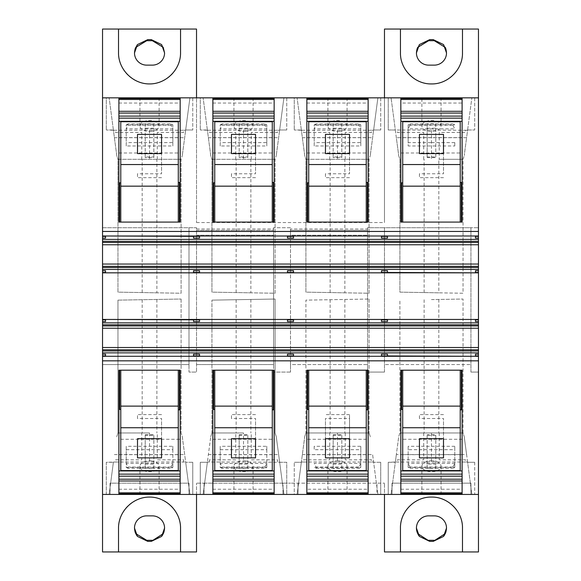 <?xml version="1.0" encoding="UTF-8"?>
<svg xmlns="http://www.w3.org/2000/svg" width="581" height="581" viewBox="0 0 581 581"><rect width="100%" height="100%" fill="white"/><g stroke="black" fill="none" stroke-linecap="round" stroke-linejoin="round"><path stroke-width="0.44" stroke-dasharray="2.9 2.18" d="M134.494 52.893L134.494 52.922A12.216 12.216 0 0 0 146.71 65.137L152.353 65.137A12.216 12.216 180 0 0 164.568 52.922L164.568 52.922C162.738 52.922 165.701 52.922 164.568 52.915L163.944 48.862L161.641 44.592M360.794 449.687L360.794 467.422L360.794 463.435L314.183 463.435L316.064 467.066L316.064 468.395L314.183 467.422L360.794 467.422L358.92 468.395L358.92 467.066L360.794 463.435L360.794 446.295L314.183 446.295L314.183 449.687L360.794 449.687L360.794 446.295M314.183 446.295L314.183 449.687M306.855 479.209L306.855 493.828L306.855 489.238L368.129 489.238L368.129 479.209L306.855 479.209L306.855 370.191L367.374 370.191L367.374 409.837M196.523 97.84L384.477 97.84L384.477 222.552L384.477 29.05L478.461 29.05L478.461 372.072L470.937 372.072L478.461 372.072L478.461 551.95L384.477 551.95L384.477 483.16L384.477 494.438L376.96 494.438L376.96 483.16L290.5 483.16L384.477 483.16L376.96 483.16L376.96 494.438L380.722 494.438L297.102 494.438L301.343 462.294L294.262 462.294L301.343 462.294L304.713 436.767L297.102 494.438L294.262 494.438L294.262 462.294L294.262 494.438L298.017 494.438L298.017 483.16L298.017 494.438L203.125 494.438L207.366 462.294L200.278 462.294L200.278 494.438L200.278 462.294L207.366 462.294L210.729 436.767L203.125 494.438L200.278 494.438L204.04 494.438L196.523 494.438L196.523 483.16L196.523 551.95L102.539 551.95L102.539 364.556L188.999 364.556L188.999 227.723L196.523 227.723L196.523 372.072L188.999 372.072L188.999 364.556L102.539 364.556L102.539 227.723L196.523 227.723L196.523 372.072L188.999 372.072L188.999 227.723L102.539 227.723L102.539 29.05L196.523 29.05L196.523 222.552L196.523 97.84L102.539 97.84M243.512 494.438L253.098 494.438L243.512 494.438M220.206 449.687L266.817 449.687L266.817 446.295L220.206 446.295L220.206 467.422L266.817 467.422L264.936 468.395L264.936 467.066L266.817 463.435L266.817 446.295M212.871 479.209L212.871 439.287L212.871 454.662L274.145 454.662L274.145 439.287L274.145 493.828L274.145 479.209L212.871 479.209L212.871 370.191L213.626 370.191L213.626 409.46M212.871 439.287L274.145 439.287M266.817 449.687L266.817 467.422L266.817 463.435L220.206 463.435L220.206 446.295M222.08 468.395L220.206 467.422L220.206 463.435L222.08 467.066L222.08 468.395L264.936 468.395M264.936 467.066L222.08 467.066M274.145 479.209L274.145 370.191L273.397 370.191L273.397 409.837M274.145 494.438L274.145 454.662M212.871 454.662L212.871 494.438M212.871 489.238L274.145 489.238M274.145 470.937L212.871 470.937M214.752 370.191L272.271 370.191L272.271 470.566L214.752 470.566L214.752 370.191L213.626 370.191M273.397 370.191L272.271 370.191M272.271 427.732L214.752 427.732M255.538 414.616L231.478 414.616L231.478 418.502L255.538 418.502L255.538 438.677L255.538 418.502M231.478 418.502L231.478 414.616M349.522 418.502L349.522 438.677L349.522 414.616L349.522 418.502L325.462 418.502L325.462 438.677L325.462 418.502M102.539 356.284L102.539 354.192L102.539 356.284L105.546 356.284L105.546 354.192M193.517 354.192L193.517 356.284L199.53 356.284L199.53 354.192M102.539 349.798L102.539 347.511L102.539 349.798L478.461 349.798L478.461 347.511L478.461 349.798M102.539 325.934L102.539 328.221L102.539 325.934L478.461 325.934L478.461 328.221L478.461 325.934M102.539 319.448L102.539 321.54L102.539 319.448L105.546 319.448L105.546 321.54M193.517 321.54L193.517 319.448L199.53 319.448L199.53 321.54M199.53 270.739L199.53 272.83L193.517 272.83L193.517 270.739M102.539 272.83L102.539 270.739L102.539 272.83L105.546 272.83L105.546 270.739M102.539 266.345L102.539 264.057L102.539 266.345L478.461 266.345L478.461 264.057L478.461 266.345M102.539 242.473L102.539 244.768L102.539 242.473L478.461 242.473L478.461 244.768L478.461 242.473M102.539 235.995L102.539 238.087L102.539 235.995L105.546 235.995L105.546 238.087M193.517 238.087L193.517 235.995L199.53 235.995L199.53 238.087M149.535 97.84L139.948 97.84L149.535 97.84M106.301 97.84L192.761 97.84L192.761 129.984L192.761 97.84L189.914 97.84L182.311 155.512L185.68 129.984L192.761 129.984L185.68 129.984L189.914 97.84L106.301 97.84L106.301 129.984L106.301 97.84M151.314 131.379A9.586 5.498 -0 0 0 159.114 125.975A9.586 5.498 -0 0 0 149.535 120.478A9.586 5.498 -0 0 0 139.948 125.975A9.586 5.498 -0 0 0 149.535 131.473A9.586 5.498 -0 0 0 151.314 131.379M145.206 123.709L145.206 128.241L153.856 128.241L153.856 123.709L145.206 123.709L145.206 156.972L153.856 156.972L153.856 157.567L145.206 157.567L145.206 156.972M153.856 123.709L153.856 156.972M145.206 128.241L145.206 157.567M153.856 128.241L153.856 157.567M113.418 130.253L106.301 129.984L113.382 129.984L109.148 97.84L116.752 155.512L117.958 159.303L117.958 292.141L181.105 293.245L181.105 159.303L141.786 159.303L141.786 132.461L115.466 132.461L115.466 130.253L113.418 130.253L116.752 155.512L117.958 159.303L181.105 159.303L182.311 155.512L181.105 159.303L181.105 293.245L156.892 292.824L156.892 159.303M141.786 159.303L117.958 159.303L117.958 292.141L156.892 292.824M114.399 137.69L184.664 137.69M142.171 292.563L142.171 159.303M157.277 159.303L157.277 132.461L183.596 132.461L183.596 130.253L115.466 130.253M183.596 130.253L185.644 130.253M137.421 536.408C136.048 535.529 135.068 532.748 134.494 528.078A12.216 12.216 180 0 1 146.71 515.863L152.353 515.863A12.216 12.216 0 0 1 164.568 528.078L164.568 528.114M204.04 494.438L204.04 483.16L196.523 483.16L290.5 483.16L282.983 483.16L282.983 494.438L282.983 483.16L204.04 483.16L204.04 494.438M329.739 432.976L305.911 432.976L304.713 436.767L305.911 432.976L305.911 300.137L369.066 299.033L305.911 300.137L305.911 432.976L369.066 432.976L370.271 436.767L369.066 432.976L329.739 432.976L329.739 459.818L303.427 459.818L303.427 462.018L337.488 462.018L337.488 432.976M330.131 299.716L330.131 432.976M306.855 489.238L306.855 439.287L368.129 439.287L368.129 489.238M301.379 462.018L303.427 462.018M368.129 479.209L368.129 370.191L367.374 370.191M196.523 494.438L188.999 494.438L188.999 483.16L110.063 483.16L110.063 494.438L110.063 483.16L188.999 483.16L188.999 494.438L192.761 494.438L192.761 462.294L192.761 494.438L189.914 494.438L185.644 462.018L149.535 462.018L149.535 432.976L141.786 432.976L141.786 459.818L115.466 459.818L115.466 462.018L149.535 462.018M118.517 29.05L118.517 52.922A31.011 31.011 180 0 0 149.535 83.933A31.011 31.011 180 0 0 180.546 52.922L180.546 29.05M380.722 462.294L373.634 462.294L380.722 462.294L380.722 494.438L380.722 462.294M366.248 370.191L366.248 470.566L308.729 470.566L308.729 370.191M337.488 462.018L371.549 462.018L371.549 459.818L345.237 459.818L345.237 432.976M368.129 439.287L368.129 494.438M337.488 494.438L347.075 494.438L337.488 494.438M368.129 470.937L306.855 470.937L368.129 470.937M102.539 494.438L110.063 494.438L106.301 494.438L106.301 462.294L115.466 462.018M192.761 462.294L185.68 462.294L192.761 462.294M113.418 462.018L109.148 494.438L106.301 494.438L106.301 462.294L113.382 462.294L109.148 494.438L189.914 494.438L182.311 436.767L181.105 432.976L182.311 436.767L185.644 462.018M117.958 300.137L181.105 299.033L117.958 300.137L117.958 432.976L117.958 300.137M141.786 432.976L117.958 432.976L116.752 436.767L117.958 432.976L149.535 432.976M142.171 299.716L142.171 432.976M181.105 299.033L181.105 432.976L181.105 299.033M114.399 454.589L184.664 454.589M183.596 462.018L183.596 459.818L157.277 459.818L157.277 432.976M156.892 299.455L156.892 432.976M344.853 299.455L344.853 432.976M369.066 299.033L369.066 432.976L369.066 299.033M180.168 97.84L180.168 152.992L180.168 98.45L180.168 113.07L118.894 113.07L118.894 222.08L179.42 222.08L179.42 182.441M179.42 222.08L180.168 222.08L180.168 113.07M118.894 97.84L118.894 113.07M118.894 103.04L180.168 103.04M172.84 142.592L172.84 145.984L126.222 145.984L126.222 142.592L172.84 142.592L172.84 124.857L172.84 145.984M118.894 152.992L180.168 152.992M118.894 137.617L180.168 137.617M170.959 123.884L170.959 125.213L172.84 128.844L126.222 128.844L128.103 125.213L128.103 123.884L170.959 123.884L172.84 124.857L126.222 124.857L126.222 142.592M128.103 123.884L126.222 124.857L126.222 145.984M170.959 125.213L128.103 125.213M180.168 121.335L118.894 121.335M120.775 222.08L120.775 121.712L178.287 121.712L178.287 222.08M119.642 182.819L119.642 222.08M161.562 177.663L137.501 177.663L137.501 173.777L161.562 173.777L161.562 153.595L161.562 173.777M137.501 173.777L137.501 177.663M178.287 164.546L120.775 164.546M180.168 479.209L118.894 479.209L118.894 493.828L118.894 439.287L180.168 439.287L180.168 493.828L180.168 370.191L179.42 370.191L179.42 409.837M180.168 439.287L180.168 494.438M118.894 439.287L118.894 494.438M118.894 479.209L118.894 370.191L119.642 370.191L119.642 409.46M118.894 489.238L180.168 489.238M118.894 454.662L180.168 454.662M126.222 449.687L172.84 449.687L172.84 446.295L126.222 446.295L126.222 467.422L172.84 467.422L170.959 468.395L170.959 467.066L172.84 463.435L172.84 446.295M172.84 449.687L172.84 467.422L172.84 463.435L126.222 463.435L126.222 446.295M128.103 468.395L126.222 467.422L126.222 463.435L128.103 467.066L128.103 468.395L170.959 468.395M170.959 467.066L128.103 467.066M180.168 470.937L118.894 470.937M120.775 370.191L178.287 370.191L178.287 470.566L120.775 470.566L120.775 370.191L119.642 370.191M179.42 370.191L178.287 370.191M178.287 427.732L120.775 427.732M161.562 414.616L137.501 414.616L137.501 418.502L161.562 418.502L161.562 438.677L161.562 418.502M137.501 418.502L137.501 414.616M366.248 427.732L308.729 427.732M302.36 454.589L372.617 454.589L377.875 494.438L372.617 454.589M333.167 464.037L341.81 464.037L341.81 468.562L333.167 468.562L333.167 434.711L333.167 435.3L341.81 435.3L341.81 434.711L333.167 434.711M337.488 460.806A9.586 5.498 0 0 1 339.275 460.9A9.586 5.498 0 0 1 347.075 466.303A9.586 5.498 0 0 1 337.488 471.801A9.586 5.498 0 0 1 327.902 466.303A9.586 5.498 0 0 1 337.488 460.806M341.81 468.562L341.81 435.3M341.81 464.037L341.81 434.711M333.167 468.562L333.167 435.3M349.522 414.616L325.462 414.616M307.603 409.46L307.603 370.191M180.546 551.95L180.546 528.078A31.011 31.011 0 0 0 149.535 497.067A31.011 31.011 0 0 0 118.517 528.078L118.517 551.95M196.523 222.552L384.477 222.552M290.5 229.001L290.5 372.072L290.5 364.556L367.562 364.556L367.562 372.072L384.477 372.072L367.562 372.072L367.562 227.723L384.477 227.723L367.562 227.723L367.562 364.556L290.5 364.556L290.5 230.352L367.562 230.352L290.5 230.352L290.5 235.24L367.562 235.24L290.5 235.24L290.5 229.001L367.562 229.001M371.549 462.018L373.598 462.018M306.855 439.287L306.855 454.662L368.129 454.662M306.855 454.662L306.855 494.438M337.488 97.84L347.075 97.84L337.488 97.84M294.262 97.84L380.722 97.84L380.722 129.984L380.722 97.84L377.875 97.84L370.271 155.512L373.634 129.984L380.722 129.984L373.634 129.984L377.875 97.84L294.262 97.84L294.262 129.984L294.262 97.84M339.275 131.379A9.586 5.498 -0 0 0 347.075 125.975A9.586 5.498 -0 0 0 337.488 120.478A9.586 5.498 -0 0 0 327.902 125.975A9.586 5.498 -0 0 0 337.488 131.473A9.586 5.498 -0 0 0 339.275 131.379M333.167 123.709L333.167 128.241L341.81 128.241L341.81 123.709L333.167 123.709L333.167 156.972L341.81 156.972L341.81 157.567L333.167 157.567L333.167 156.972M341.81 123.709L341.81 156.972M333.167 128.241L333.167 157.567M341.81 128.241L341.81 157.567M301.379 130.253L294.262 129.984L301.343 129.984L297.102 97.84L304.713 155.512L305.911 159.303L305.911 292.141L369.066 293.245L369.066 159.303L329.739 159.303L329.739 132.461L303.427 132.461L303.427 130.253L301.379 130.253L304.713 155.512L305.911 159.303L369.066 159.303L370.271 155.512L369.066 159.303L369.066 293.245L344.853 292.824L344.853 159.303M329.739 159.303L305.911 159.303L305.911 292.141L344.853 292.824M302.36 137.69L372.617 137.69M330.131 292.563L330.131 159.303M345.237 159.303L345.237 132.461L371.549 132.461L371.549 130.253L303.427 130.253M371.549 130.253L373.598 130.253M368.129 97.84L368.129 152.992L368.129 98.45L368.129 113.07L306.855 113.07L306.855 222.08L367.374 222.08L367.374 182.441M367.374 222.08L368.129 222.08L368.129 113.07M306.855 97.84L306.855 113.07M306.855 103.04L368.129 103.04M360.794 142.592L360.794 145.984L314.183 145.984L314.183 142.592L360.794 142.592L360.794 124.857L360.794 145.984M306.855 152.992L368.129 152.992M306.855 137.617L368.129 137.617M358.92 123.884L358.92 125.213L360.794 128.844L314.183 128.844L316.064 125.213L316.064 123.884L358.92 123.884L360.794 124.857L314.183 124.857L314.183 142.592M316.064 123.884L314.183 124.857L314.183 145.984M358.92 125.213L316.064 125.213M368.129 121.335L306.855 121.335M308.729 222.08L308.729 121.712L366.248 121.712L366.248 222.08M307.603 182.819L307.603 222.08M349.522 177.663L325.462 177.663L325.462 173.777L349.522 173.777L349.522 153.595L349.522 173.777M325.462 173.777L325.462 177.663M366.248 164.546L308.729 164.546M293.507 238.087L293.507 235.995L287.493 235.995L287.493 238.087M381.47 238.087L381.47 235.995L387.483 235.995L387.483 238.087M287.493 270.739L287.493 272.83L293.507 272.83L293.507 270.739M381.47 270.739L381.47 272.83L387.483 272.83L387.483 270.739M293.507 321.54L293.507 319.448L287.493 319.448L287.493 321.54M381.47 321.54L381.47 319.448L387.483 319.448L387.483 321.54M287.493 354.192L287.493 356.284L293.507 356.284L293.507 354.192M381.47 354.192L381.47 356.284L387.483 356.284L387.483 354.192M290.5 372.072L273.586 372.072L273.586 364.556L196.523 364.556L273.586 364.556L273.586 227.723L273.586 372.072L290.5 372.072M290.5 227.723L273.586 227.723L290.5 227.723M196.523 230.352L273.586 230.352L196.523 230.352M196.523 229.001L273.586 229.001M384.477 372.072L384.477 227.723L431.465 227.723L384.477 227.723L384.477 364.556L470.937 364.556L384.477 364.556L384.477 372.072M196.523 235.24L273.586 235.24L196.523 235.24M200.278 97.84L286.738 97.84L286.738 129.984L286.738 97.84L283.898 97.84L276.287 155.512L279.657 129.984L286.738 129.984L279.657 129.984L283.898 97.84L200.278 97.84L200.278 129.984L200.278 97.84M243.512 97.84L253.098 97.84L243.512 97.84M212.871 97.84L212.871 222.08L273.397 222.08L273.397 182.441M212.871 103.04L274.145 103.04L274.145 113.07L212.871 113.07M212.871 137.617L274.145 137.617L274.145 97.84M266.817 142.592L266.817 145.984L220.206 145.984L220.206 142.592L266.817 142.592L266.817 124.857L266.817 145.984M212.871 152.992L274.145 152.992L274.145 137.617M264.936 123.884L264.936 125.213L266.817 128.844L220.206 128.844L222.08 125.213L222.08 123.884L264.936 123.884L266.817 124.857L220.206 124.857L220.206 142.592M222.08 123.884L220.206 124.857L220.206 145.984M264.936 125.213L222.08 125.213M274.145 152.992L274.145 103.04M273.397 222.08L274.145 222.08L274.145 113.07M214.752 222.08L214.752 121.712L272.271 121.712L272.271 222.08M213.626 182.819L213.626 222.08M255.538 177.663L231.478 177.663L231.478 173.777L255.538 173.777L255.538 153.595L255.538 173.777M231.478 173.777L231.478 177.663M272.271 164.546L214.752 164.546M274.145 121.335L212.871 121.335M207.402 130.253L200.278 129.984L207.366 129.984L203.125 97.84L210.729 155.512L211.934 159.303L211.934 292.141L275.089 293.245L275.089 159.303L235.763 159.303L235.763 132.461L209.45 132.461L209.45 130.253L207.402 130.253L210.729 155.512L211.934 159.303L275.089 159.303L276.287 155.512L275.089 159.303L275.089 293.245L250.869 292.824L250.869 159.303M235.763 159.303L211.934 159.303L211.934 292.141L250.869 292.824M208.383 137.69L278.64 137.69M236.147 292.563L236.147 159.303M251.261 159.303L251.261 132.461L277.573 132.461L277.573 130.253L209.45 130.253M277.573 130.253L279.621 130.253M245.298 131.379A9.586 5.498 -0 0 0 253.098 125.975A9.586 5.498 -0 0 0 243.512 120.478A9.586 5.498 -0 0 0 233.925 125.975A9.586 5.498 -0 0 0 243.512 131.473A9.586 5.498 -0 0 0 245.298 131.379M239.19 123.709L239.19 128.241L247.833 128.241L247.833 123.709L239.19 123.709L239.19 156.972L247.833 156.972L247.833 157.567L239.19 157.567L239.19 156.972M247.833 123.709L247.833 156.972M239.19 128.241L239.19 157.567M247.833 128.241L247.833 157.567M279.621 462.018L276.287 436.767L275.089 432.976L275.089 299.033L211.934 300.137L275.089 299.033L275.089 432.976L276.287 436.767L283.898 494.438L279.657 462.294L286.738 462.294L286.738 494.438L286.738 462.294L243.512 462.018L243.512 432.976L235.763 432.976L235.763 459.818L209.45 459.818L209.45 462.018L243.512 462.018M207.402 462.018L209.45 462.018M235.763 432.976L211.934 432.976L210.729 436.767L211.934 432.976L211.934 300.137L211.934 432.976L243.512 432.976M236.147 299.716L236.147 432.976M208.383 454.589L278.64 454.589M277.573 462.018L277.573 459.818L251.261 459.818L251.261 432.976M250.869 299.455L250.869 432.976M245.298 460.9A9.586 5.498 0 0 1 253.098 466.303A9.586 5.498 0 0 1 243.512 471.801A9.586 5.498 0 0 1 233.925 466.303A9.586 5.498 0 0 1 243.512 460.806A9.586 5.498 0 0 1 245.298 460.9M239.19 464.037L247.833 464.037L247.833 468.562L239.19 468.562L239.19 434.711L239.19 435.3L247.833 435.3L247.833 434.711L239.19 434.711M239.19 468.562L239.19 435.3M247.833 464.037L247.833 434.711M247.833 468.562L247.833 435.3M149.535 494.438L139.948 494.438L149.535 494.438M151.314 460.9A9.586 5.498 0 0 1 159.114 466.303A9.586 5.498 0 0 1 149.535 471.801A9.586 5.498 0 0 1 139.948 466.303A9.586 5.498 0 0 1 149.535 460.806A9.586 5.498 0 0 1 151.314 460.9M145.206 464.037L153.856 464.037L153.856 468.562L145.206 468.562L145.206 434.711L145.206 435.3L153.856 435.3L153.856 434.711L145.206 434.711M145.206 468.562L145.206 435.3M153.856 464.037L153.856 434.711M153.856 468.562L153.856 435.3M358.92 467.066L316.064 467.066M316.064 468.395L358.92 468.395M431.465 299.585L463.042 299.033L431.465 299.585M478.461 494.438L470.937 494.438L474.699 494.438L474.699 462.294L467.618 462.294L464.248 436.767L466.601 454.589L396.336 454.589L398.689 436.767L399.895 432.976L399.895 300.137L399.895 432.976L463.042 432.976L464.248 436.767L463.042 432.976L463.042 299.033L463.042 432.976L399.895 432.976L398.689 436.767L395.356 462.018L431.465 462.018L431.465 432.976M470.937 494.438L470.937 483.16L431.465 483.16L470.937 483.16L470.937 494.438M474.699 462.294L474.699 494.438L471.852 494.438L467.618 462.294L474.699 462.294M439.214 432.976L439.214 459.818L465.534 459.818L465.534 462.018L467.582 462.018M465.534 462.018L431.465 462.018M424.108 299.716L424.108 432.976M438.829 299.455L438.829 432.976M384.477 494.438L392.001 494.438L392.001 483.16L431.465 483.16L392.001 483.16L392.001 494.438L388.239 494.438L471.852 494.438L466.601 454.589M462.483 551.95L462.483 528.078A31.011 31.011 0 0 0 431.465 497.067A31.011 31.011 0 0 0 400.454 528.078L400.454 551.95M419.359 536.408C417.986 535.529 417.005 532.748 416.432 528.078L416.432 528.078A12.216 12.216 180 0 1 428.647 515.863L434.29 515.863A12.216 12.216 0 0 1 446.506 528.078L446.506 528.114M470.937 372.072L470.937 227.723L478.461 227.723L431.465 227.723L470.937 227.723L470.937 372.072M478.461 238.087L478.461 235.995L478.461 238.087M478.461 270.739L478.461 272.83L478.461 270.739M478.461 321.54L478.461 319.448L478.461 321.54M478.461 354.192L478.461 356.284L478.461 354.192M419.359 44.592L417.056 48.862L416.432 52.922A12.216 12.216 0 0 0 428.647 65.137L434.29 65.137A12.216 12.216 180 0 0 446.506 52.922L446.506 52.886M465.534 130.253L467.582 130.253L464.248 155.512L466.601 137.69L396.336 137.69L398.689 155.512L399.895 159.303L399.895 292.141L463.042 293.245L463.042 159.303L464.248 155.512L463.042 159.303L439.214 159.303L439.214 132.461L465.534 132.461L465.534 130.253L388.239 129.984L388.239 97.84L431.465 97.84L421.886 97.84L431.465 97.84L421.886 97.84L421.886 125.975A9.586 5.498 -0 0 0 431.465 131.473A9.586 5.498 -0 0 0 441.052 125.975A9.586 5.498 -0 0 0 431.465 120.478A9.586 5.498 -0 0 0 421.886 125.975M400.832 152.992L462.106 152.992L462.106 103.04L400.832 103.04L400.832 152.992L400.832 97.84L384.477 97.84M396.336 137.69L391.086 97.84L395.32 129.984L388.239 129.984L388.239 97.84L474.699 97.84L474.699 129.984L474.699 97.84L471.852 97.84L466.601 137.69M431.465 494.438L441.052 494.438L431.465 494.438M462.106 494.438L462.106 454.662L400.832 454.662L400.832 494.438M462.106 439.287L462.106 493.828L462.106 479.209L400.832 479.209L400.832 439.287L462.106 439.287L462.106 454.662M454.778 446.295L408.16 446.295L408.16 449.687L454.778 449.687L454.778 446.295L454.778 463.435L408.16 463.435L408.16 446.295M400.832 489.238L462.106 489.238M460.225 370.191L460.225 470.566L402.713 470.566L402.713 370.191L462.106 370.191L462.106 479.209M475.454 354.192L475.454 356.284L478.461 356.284M475.454 321.54L475.454 319.448L478.461 319.448M475.454 270.739L475.454 272.83L478.461 272.83M475.454 238.087L475.454 235.995L478.461 235.995M462.106 103.04L462.106 222.08L400.832 222.08L400.832 121.335L431.465 121.335L400.832 121.335L400.832 103.04M402.713 222.08L402.713 121.712L460.225 121.712L460.225 222.08M461.358 222.08L461.358 182.441M462.106 121.335L431.465 121.335L462.106 121.335M462.106 113.07L400.832 113.07M462.106 152.992L462.106 137.617L400.832 137.617M431.465 142.592L454.778 142.592L454.778 145.984L408.16 145.984L408.16 142.592L431.465 142.592M478.461 97.84L462.106 97.84L462.106 137.617M441.052 125.975L441.052 97.84L431.465 97.84L471.852 97.84L467.582 130.253M427.144 128.241L435.794 128.241L435.794 123.709L427.144 123.709L427.144 157.567L427.144 156.972L435.794 156.972L435.794 157.567L427.144 157.567M427.144 123.709L427.144 156.972M435.794 128.241L435.794 157.567M435.794 123.709L435.794 156.972M395.356 130.253L398.689 155.512L399.895 159.303L399.895 292.141L438.829 292.824L438.829 159.303L463.042 159.303L463.042 293.245L438.829 292.824M467.618 129.984L474.699 129.984L467.618 129.984M439.214 159.303L438.829 159.303M423.723 159.303L423.723 132.461L397.404 132.461L397.404 130.253M424.108 292.563L424.108 159.303M452.897 125.213L410.041 125.213L410.041 123.884L408.16 124.857L454.778 124.857L452.897 123.884L452.897 125.213L454.778 128.844L408.16 128.844L408.16 145.984M454.778 142.592L454.778 145.984M410.041 125.213L408.16 128.844L408.16 124.857L408.16 142.592M410.041 123.884L452.897 123.884M401.58 182.819L401.58 222.08M460.225 164.546L402.713 164.546M443.499 177.663L419.438 177.663L419.438 173.777L443.499 173.777L443.499 153.595L443.499 173.777M419.438 173.777L419.438 177.663M460.225 427.732L402.713 427.732M443.499 414.616L419.438 414.616L419.438 418.502L443.499 418.502L443.499 438.677L443.499 418.502M419.438 418.502L419.438 414.616M461.358 370.191L461.358 409.837M431.465 470.937L462.106 470.937L400.832 470.937L400.832 370.191L401.58 370.191L401.58 409.46M402.713 370.191L401.58 370.191M431.465 460.806A9.586 5.498 0 0 1 441.052 466.303A9.586 5.498 0 0 1 431.465 471.801A9.586 5.498 0 0 1 421.886 466.303A9.586 5.498 0 0 1 431.465 460.806M431.465 468.562L427.144 468.562L427.144 464.037L435.794 464.037L435.794 468.562L431.465 468.562M427.144 464.037L427.144 434.711L427.144 435.3L435.794 435.3L435.794 434.711L427.144 434.711M427.144 468.562L427.144 435.3M435.794 468.562L435.794 435.3M435.794 464.037L435.794 434.711M396.336 454.589L391.086 494.438L395.32 462.294L388.239 462.294L388.239 494.438L388.239 462.294L395.356 462.018M423.723 432.976L423.723 459.818L397.404 459.818L397.404 462.018M400.832 439.287L400.832 454.662M400.832 479.209L400.832 470.937M452.897 467.066L410.041 467.066L410.041 468.395L408.16 467.422L454.778 467.422L452.897 468.395L452.897 467.066L454.778 463.435L454.778 467.422L454.778 449.687M410.041 467.066L408.16 463.435L408.16 467.422L408.16 449.687M410.041 468.395L452.897 468.395M400.454 29.05L400.454 52.922A31.011 31.011 180 0 0 431.465 83.933A31.011 31.011 180 0 0 462.483 52.922L462.483 29.05M149.535 130.253L149.535 159.303M337.488 130.253L337.488 159.303M243.512 130.253L243.512 159.303M431.465 130.253L431.465 159.303M159.114 97.84L159.114 125.975M161.641 536.408C163.014 535.529 163.995 532.748 164.568 528.078M347.075 494.438L347.075 466.303M347.075 97.84L347.075 125.975M253.098 97.84L253.098 125.975M253.098 494.438L253.098 466.303M159.114 494.438L159.114 466.303M443.579 536.408C444.952 535.529 445.932 532.748 446.506 528.078M441.052 494.438L441.052 466.303M421.886 494.438L421.886 466.303M443.579 44.592L445.881 48.862L446.506 52.922M139.948 494.438L139.948 466.303M327.902 494.438L327.902 466.303M233.925 97.84L233.925 125.975M139.948 97.84L139.948 125.975M327.902 97.84L327.902 125.975M233.925 494.438L233.925 466.303"/><path stroke-width="0.87" d="M151.263 39.617L152.353 40.706L146.71 40.706L147.799 39.617L151.263 39.617L161.641 44.592L164.568 52.922A12.216 12.216 180 0 1 152.353 65.137L146.71 65.137A12.216 12.216 0 0 1 134.494 52.922L137.421 44.592L135.119 48.862L134.494 52.922L135.852 47.322C135.257 47.998 134.799 49.864 134.494 52.922M462.483 551.95L400.454 551.95L400.454 528.078C400.106 511.505 414.892 496.719 431.465 497.067C448.045 496.719 462.832 511.505 462.483 528.078L462.483 551.95L478.461 551.95L478.461 494.438L368.129 494.438L368.129 370.191L306.855 370.191L306.855 494.438L274.145 494.438L274.145 370.191L212.871 370.191L212.871 494.438L180.168 494.438L180.168 370.191L118.894 370.191L118.894 494.438L102.539 494.438L102.539 551.95L180.546 551.95L180.546 528.078C180.669 511.483 166.122 496.944 149.535 497.067C132.94 496.944 118.393 511.483 118.517 528.078L118.517 551.95M274.145 494.438L212.871 494.438M274.145 476.173L212.871 476.173M274.145 479.209L212.871 479.209M212.871 470.937L274.145 470.937M273.397 370.191L273.397 409.837L272.271 409.837M214.752 409.46L213.626 409.46L213.626 370.191M214.752 370.191L214.752 406.119L272.271 406.119L272.271 427.732L214.752 427.732L214.752 406.119M272.271 370.191L272.271 406.119M231.478 438.677L255.538 438.677L255.538 457.879L231.478 457.879L231.478 438.677L231.478 457.879M214.752 427.732L214.752 470.566L272.271 470.566L272.271 427.732M255.538 438.677L255.538 457.879M199.53 355.906L199.53 354.192L193.517 354.192L193.517 355.906L199.53 355.906L199.53 356.284L287.493 356.284L287.493 355.906L293.507 355.906L293.507 356.284L381.47 356.284L381.47 355.906L475.454 356.284L475.454 355.906L478.461 355.906L478.461 494.438M193.517 355.906L193.517 356.284L105.546 356.284L105.546 355.906L102.539 355.906L102.539 360.83L478.461 360.83M349.522 457.879L349.522 438.677L349.522 457.879L325.462 457.879L325.462 438.677L325.462 457.879M102.539 356.284L478.461 356.284M102.539 328.221L102.539 324.794L478.461 324.794L478.461 328.221L102.539 328.221L102.539 352.863L478.461 352.863L478.461 355.906M102.539 352.863L102.539 355.906M102.539 347.511L478.461 347.511L478.461 352.863M102.539 349.798L478.461 349.798M102.539 325.934L478.461 325.934M102.539 324.794L102.539 322.862L478.461 322.862L478.461 231.449L102.539 231.449L102.539 236.373L105.546 236.373L105.546 238.087L102.539 238.087L102.539 236.373M102.539 319.448L478.461 319.448M102.539 322.862L102.539 272.453L105.546 272.453L105.546 272.83L193.517 272.83L193.517 272.453L199.53 272.453L199.53 272.83L287.493 272.83L287.493 272.453L293.507 272.453L293.507 272.83L381.47 272.83L381.47 272.453L478.461 272.83M478.461 321.54L475.454 321.54L475.454 319.448L387.483 319.448L387.483 319.826L381.47 319.826L381.47 319.448L293.507 319.448L293.507 319.826L287.493 319.826L287.493 319.448L199.53 319.448L199.53 319.826L105.546 319.448L105.546 321.54L102.539 321.54M193.517 319.826L193.517 321.54L199.53 321.54L199.53 319.826M102.539 319.826L105.546 319.826M199.53 272.453L199.53 270.739L193.517 270.739L193.517 272.453M478.461 264.057L102.539 264.057L102.539 270.739L105.546 270.739L105.546 272.453M102.539 272.83L475.454 272.83L475.454 272.453L478.461 272.453M102.539 269.41L478.461 269.41M102.539 266.345L478.461 266.345M102.539 242.473L478.461 242.473M102.539 264.057L102.539 244.768L478.461 244.768M102.539 244.768L102.539 239.408L478.461 239.408M102.539 235.995L478.461 235.995M102.539 239.408L102.539 238.087M478.461 238.087L475.454 238.087L475.454 235.995L387.483 235.995L387.483 236.373L381.47 236.373L381.47 235.995L293.507 235.995L293.507 236.373L287.493 236.373L287.493 235.995L199.53 235.995L199.53 236.373L105.546 235.995L105.546 236.373M421.886 97.84L180.168 97.84L180.168 222.08L118.894 222.08L118.894 97.84L102.539 97.84L102.539 231.449M180.168 97.84L118.894 97.84M147.799 541.383L151.263 541.383L163.21 533.678L164.568 528.078A12.216 12.216 0 0 0 152.353 515.863L146.71 515.863A12.216 12.216 180 0 0 134.494 528.078L135.852 533.678C135.257 533.002 134.799 531.143 134.494 528.093L137.421 536.408L147.799 541.383L146.71 540.294L152.353 540.294M196.523 97.84L196.523 29.05L118.517 29.05L118.517 52.922C118.393 69.517 132.94 84.056 149.535 83.933C166.122 84.056 180.669 69.517 180.546 52.922L180.546 29.05M102.539 494.438L102.539 360.83M102.539 270.739L102.539 272.453M102.539 97.84L102.539 29.05L118.517 29.05M196.523 494.438L196.523 551.95L180.546 551.95M368.129 476.173L306.855 476.173M147.799 39.617L137.421 44.592M308.729 409.46L307.603 409.46L307.603 370.191M368.129 494.438L306.855 494.438M306.855 470.937L368.129 470.937M180.168 113.07L118.894 113.07M180.168 116.106L118.894 116.106M118.894 121.335L180.168 121.335M120.775 182.819L119.642 182.819L119.642 222.08M179.42 222.08L179.42 182.441L178.287 182.441M137.501 153.595L137.501 134.4L161.562 134.4L161.562 153.595L137.501 153.595L137.501 134.4M178.287 121.712L120.775 121.712L120.775 164.546L178.287 164.546L178.287 121.712M161.562 153.595L161.562 134.4M178.287 222.08L178.287 164.546M120.775 222.08L120.775 186.16L178.287 186.16M120.775 186.16L120.775 164.546M193.517 236.373L193.517 238.087L199.53 238.087L199.53 236.373M102.539 354.192L105.546 354.192L105.546 355.906M180.168 494.438L118.894 494.438M180.168 476.173L118.894 476.173M180.168 479.209L118.894 479.209M118.894 470.937L180.168 470.937M179.42 370.191L179.42 409.837L178.287 409.837M120.775 409.46L119.642 409.46L119.642 370.191M120.775 370.191L120.775 406.119L178.287 406.119L178.287 427.732L120.775 427.732L120.775 406.119M178.287 370.191L178.287 406.119M137.501 438.677L161.562 438.677L161.562 457.879L137.501 457.879L137.501 438.677L137.501 457.879M120.775 427.732L120.775 470.566L178.287 470.566L178.287 427.732M161.562 438.677L161.562 457.879M146.71 540.294L135.852 533.678M366.248 427.732L366.248 470.566L308.729 470.566L308.729 406.119L366.248 406.119L366.248 427.732L308.729 427.732M151.263 541.383L161.641 536.408L164.568 528.078C164.263 531.136 163.806 533.002 163.21 533.678M308.729 370.191L308.729 406.119M366.248 370.191L366.248 406.119M368.129 479.209L306.855 479.209M366.248 409.837L367.374 409.837L367.374 370.191M146.71 40.706L135.852 47.322M349.522 438.677L325.462 438.677M152.353 40.706L163.21 47.322L164.568 52.922L163.21 47.322M368.129 97.84L368.129 222.08L306.855 222.08L306.855 97.84M368.129 113.07L306.855 113.07M368.129 116.106L306.855 116.106M306.855 121.335L368.129 121.335M308.729 182.819L307.603 182.819L307.603 222.08M367.374 222.08L367.374 182.441L366.248 182.441M325.462 153.595L325.462 134.4L349.522 134.4L349.522 153.595L325.462 153.595L325.462 134.4M366.248 121.712L308.729 121.712L308.729 164.546L366.248 164.546L366.248 121.712M349.522 153.595L349.522 134.4M366.248 222.08L366.248 164.546M308.729 222.08L308.729 186.16L366.248 186.16M308.729 186.16L308.729 164.546M293.507 236.373L293.507 238.087L287.493 238.087L287.493 236.373M381.47 236.373L381.47 238.087L387.483 238.087L387.483 236.373M387.483 272.453L387.483 270.739L381.47 270.739L381.47 272.453M287.493 272.453L287.493 270.739L293.507 270.739L293.507 272.453M293.507 319.826L293.507 321.54L287.493 321.54L287.493 319.826M381.47 319.826L381.47 321.54L387.483 321.54L387.483 319.826M387.483 355.906L387.483 354.192L381.47 354.192L381.47 355.906M287.493 355.906L287.493 354.192L293.507 354.192L293.507 355.906M274.145 97.84L274.145 222.08L212.871 222.08L212.871 97.84M274.145 113.07L212.871 113.07M214.752 182.819L213.626 182.819L213.626 222.08M273.397 222.08L273.397 182.441L272.271 182.441M212.871 121.335L274.145 121.335M231.478 153.595L231.478 134.4L255.538 134.4L255.538 153.595L231.478 153.595L231.478 134.4M272.271 121.712L214.752 121.712L214.752 164.546L272.271 164.546L272.271 121.712M255.538 153.595L255.538 134.4M272.271 222.08L272.271 164.546M214.752 222.08L214.752 186.16L272.271 186.16M214.752 186.16L214.752 164.546M274.145 116.106L212.871 116.106M429.737 541.383L433.201 541.383L443.579 536.408L446.506 528.078A12.216 12.216 0 0 0 434.29 515.863L428.647 515.863A12.216 12.216 180 0 0 416.432 528.078L417.79 533.678C416.156 530.729 416.454 526.814 416.432 528.078L419.359 536.408L429.737 541.383L417.79 533.678M433.201 541.383L445.148 533.678L446.506 528.078C446.201 531.136 445.743 533.002 445.148 533.678M428.647 540.294L434.29 540.294M462.483 29.05L462.483 52.922C462.832 69.495 448.045 84.281 431.465 83.933C414.892 84.281 400.106 69.495 400.454 52.922L400.454 29.05L478.461 29.05L478.461 231.449M478.461 324.794L478.461 322.862M478.461 328.221L478.461 347.511M429.737 39.617L428.647 40.706L434.29 40.706L445.148 47.322L446.506 52.922L443.579 44.592L433.201 39.617L429.737 39.617L419.359 44.592L416.432 52.922L417.79 47.322C417.194 47.998 416.737 49.864 416.432 52.922A12.216 12.216 0 0 0 428.647 65.137L434.29 65.137A12.216 12.216 180 0 0 446.506 52.922C446.201 49.864 445.743 47.998 445.148 47.322M428.647 40.706L417.79 47.322M384.477 97.84L384.477 29.05L400.454 29.05M431.465 97.84L400.832 97.84L400.832 222.08L462.106 222.08L462.106 97.84L431.465 97.84M462.106 479.209L400.832 479.209M462.106 476.173L400.832 476.173M462.106 494.438L462.106 370.191L400.832 370.191L400.832 494.438M475.454 355.906L475.454 354.192L478.461 354.192M475.454 319.826L478.461 319.826M475.454 236.373L478.461 236.373M460.225 164.546L460.225 121.712L402.713 121.712L402.713 186.16L460.225 186.16L460.225 164.546L402.713 164.546M460.225 222.08L460.225 186.16M461.358 222.08L461.358 182.441L460.225 182.441M400.832 121.335L462.106 121.335M462.106 116.106L400.832 116.106M462.106 113.07L400.832 113.07M478.461 97.84L441.052 97.84M402.713 182.819L401.58 182.819L401.58 222.08M402.713 222.08L402.713 186.16M419.438 153.595L419.438 134.4L443.499 134.4L443.499 153.595L419.438 153.595L419.438 134.4M443.499 153.595L443.499 134.4M478.461 270.739L475.454 270.739L475.454 272.453M402.713 370.191L402.713 406.119L460.225 406.119L460.225 427.732L402.713 427.732L402.713 406.119M460.225 370.191L460.225 406.119M402.713 427.732L402.713 470.566L460.225 470.566L460.225 427.732M419.438 438.677L443.499 438.677L443.499 457.879L419.438 457.879L419.438 438.677L419.438 457.879M443.499 438.677L443.499 457.879M400.832 470.937L462.106 470.937M461.358 370.191L461.358 409.837L460.225 409.837M402.713 409.46L401.58 409.46L401.58 370.191M384.477 494.438L384.477 551.95L400.454 551.95M433.201 39.617L434.29 40.706M368.129 492.819L306.855 492.819M274.145 492.819L212.871 492.819M274.145 480.988L212.871 480.988M274.145 474.147L212.871 474.147M102.539 350.939L478.461 350.939M102.539 267.485L478.461 267.485M102.539 241.34L478.461 241.34M368.129 474.147L306.855 474.147M180.168 99.46L118.894 99.46M180.168 111.283L118.894 111.283M180.168 118.132L118.894 118.132M180.168 474.147L118.894 474.147M180.168 480.988L118.894 480.988M180.168 492.819L118.894 492.819M368.129 480.988L306.855 480.988M368.129 99.46L306.855 99.46M368.129 111.283L306.855 111.283M368.129 118.132L306.855 118.132M274.145 99.46L212.871 99.46M274.145 111.283L212.871 111.283M274.145 118.132L212.871 118.132M462.106 492.819L400.832 492.819M462.106 480.988L400.832 480.988M462.106 474.147L400.832 474.147M462.106 118.132L400.832 118.132M462.106 111.283L400.832 111.283M462.106 99.46L400.832 99.46M274.145 493.828L212.871 493.828M180.168 98.45L118.894 98.45M180.168 493.828L118.894 493.828M368.129 493.828L306.855 493.828M368.129 98.45L306.855 98.45M274.145 98.45L212.871 98.45M462.106 493.828L400.832 493.828M462.106 98.45L400.832 98.45"/></g></svg>

